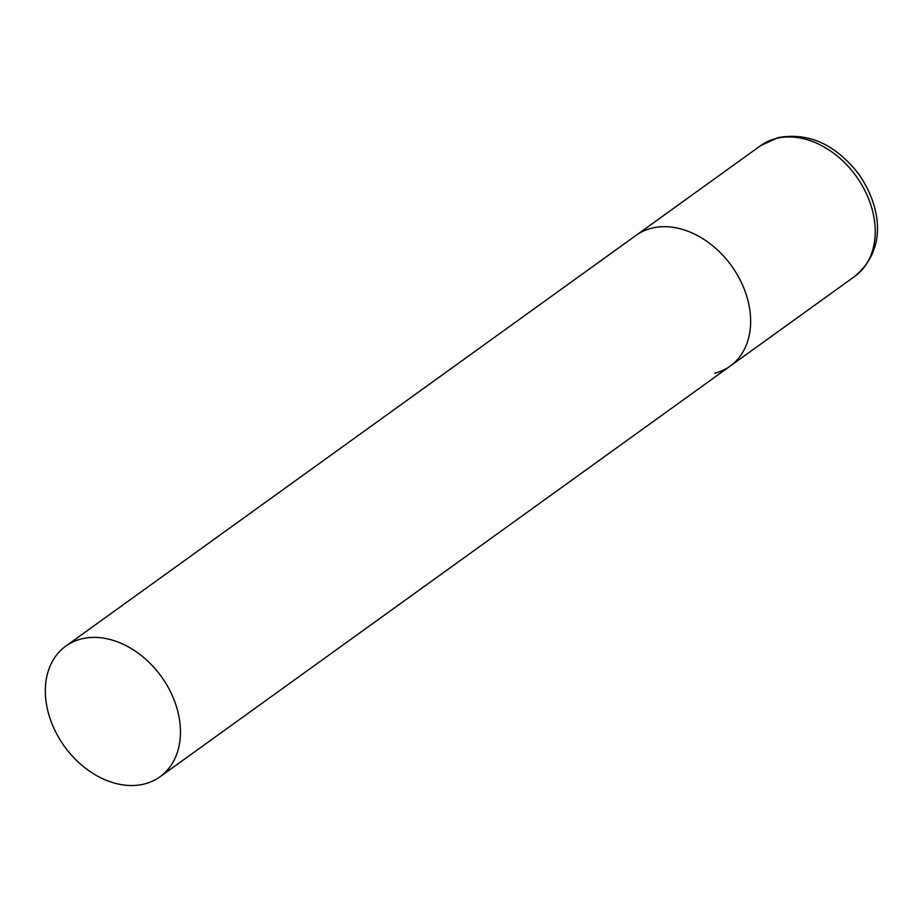 <?xml version="1.0" encoding="UTF-8"?>
<svg xmlns="http://www.w3.org/2000/svg" width="923" height="923" viewBox="0 0 923 923"><rect width="100%" height="100%" fill="white"/><g stroke="black" fill="none" stroke-linecap="round" stroke-linejoin="round"><path stroke-width="1.38" d="M65.81 646.112A80.543 59.707 -125.8 0 0 53.222 726.724A80.543 59.707 -125.8 0 0 159.956 776.82A80.543 59.707 -125.8 0 0 172.555 696.196A80.543 59.707 -125.8 0 0 65.81 646.112L760.575 145.684A80.543 59.707 54.2 0 1 775.978 138.531A80.543 59.707 54.2 0 1 862.255 185.696A80.543 59.707 54.2 0 1 854.733 276.392L730.162 366.108A80.543 59.707 -125.8 0 0 742.75 285.495A80.543 59.707 -125.8 0 0 636.016 235.4A80.543 59.707 54.2 0 1 651.407 228.258A80.543 59.707 54.2 0 1 737.685 275.423A80.543 59.707 54.2 0 1 730.162 366.108A80.543 59.707 54.2 0 1 714.76 373.261M854.733 276.392C887.811 248.945 880.98 206.129 858.69 174.02C835.43 144.265 808.49 132.139 777.858 137.654L760.575 145.684M730.162 366.108L159.956 776.82"/></g></svg>
